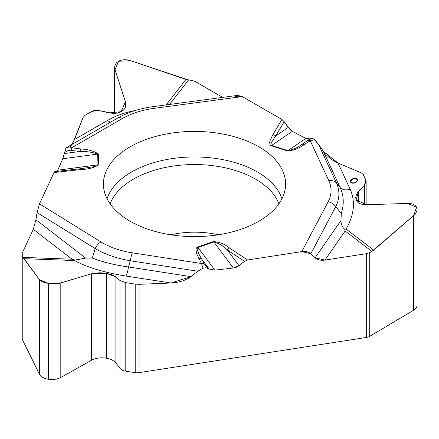 <?xml version="1.0" encoding="UTF-8"?>
<svg xmlns="http://www.w3.org/2000/svg" width="439" height="439" viewBox="0 0 439 439"><rect width="100%" height="100%" fill="white"/><g stroke="black" fill="none" stroke-linecap="round" stroke-linejoin="round"><path stroke-width="0.66" d="M417.05 209.661L417.05 305.176A12.715 7.342 180 0 1 413.461 310.291L369.709 336.329A7.392 4.269 0 0 1 366.313 337.481L139.031 372.64A7.392 4.269 0 0 1 135.207 372.64L125.784 371.18A8.873 5.12 180 0 1 119.973 368.316L115.885 363.004A14.931 8.621 0 0 0 106.54 358.246L106.2 358.191A14.931 8.621 0 0 0 91.504 360.26L60.801 377.452A12.715 7.342 180 0 1 48.658 379.274L48.35 379.23A12.715 7.342 180 0 1 39.411 374.143L22.23 339.248A7.392 4.269 0 0 1 21.95 338.085L21.95 254.335M345.125 231.035L324.942 260.091L366.313 253.693L369.709 252.617L371.893 251.432L345.125 231.035L344.752 229.35C342.255 227.089 340.988 224.148 340.944 220.526L341.301 213.442C344.236 204.195 343.836 195.52 340.088 187.415L323.329 151.307L318.39 144.063L313.473 138.823L312.387 138.422L310.016 138.856L305.862 138.389L287.902 150.626C293.592 149.425 298.262 147.339 301.911 144.382L310.016 138.856M324.942 260.091C320.772 260.64 317.479 259.866 315.081 257.77L310.817 253.726C308.628 251.799 305.615 251.092 301.78 251.602L247.547 259.992L229.405 247.92A4.434 2.738 -56.4 0 0 227.232 249.873C223.841 246.246 219.396 243.607 213.908 241.966L233.372 268.02L214.891 270.117L209.216 269.069L205.979 267.768L202.983 268.18L201.534 263.532L196.628 253.654L195.904 249.248L196.348 247.991L197.583 247.058L213.508 241.532C220.016 242.224 225.317 244.353 229.405 247.92M233.372 268.02L239.046 265.677L244.457 261.337L247.547 259.992M191.031 276.647C185.999 280.329 179.31 282.447 170.969 283.001L125.801 276.016A9.46 1.997 98.8 0 0 128.49 266.967L191.031 276.647L197.775 271.209L202.983 268.18M170.969 283.001L139.031 284.329L139.031 372.64M323.329 151.307C327.011 156.339 331.906 160.251 338.014 163.039L361.396 172.922L363.305 174.618L366.131 181.45L364.436 185.115L358.131 191.958L356.611 194.17L355.672 197.276L356.133 199.992C357.653 203.175 361.132 204.75 366.587 204.717L407.727 203.438C412.226 203.4 415.162 204.667 416.534 207.241L417.05 209.414L416.88 210.775L415.837 213.107L414.378 214.923L371.893 251.432M70.147 147.493L74.548 139.498L83.103 117.443L85.018 115.314L91.91 111.336L99.115 110.584L109.13 112.905L121.191 111.682L125.439 101.711L114.996 69.73L118.557 61.262L130.652 60.692L185.971 79.443L191.591 80.342L195.009 81.385L222.705 97.376L195.009 81.385L191.591 80.342L188.54 80.013L169.547 104.46M54.787 171.622L54.024 172.549L39.494 203.861L37.074 212.597L35.932 219.763L33.287 229.306L22.202 253.193L22.23 255.536L23.816 258.675L39.411 279.643L48.35 283.369L60.801 282.952L91.504 273.788L106.2 273.305L115.885 276.905L119.973 280.505L125.784 282.656L135.207 284.11L139.031 284.329L170.969 283.001L191.031 276.647L197.775 271.209L202.983 268.18L205.842 267.752L209.216 269.069L214.891 270.117L233.372 268.02L236.369 267.247L239.046 265.677L244.457 261.337L247.547 259.992L301.78 251.602L310.817 253.726L315.081 257.77L324.942 260.091L366.313 253.693L369.709 252.617L373.737 250.137L413.461 215.785L416.534 207.241L407.727 203.438L366.587 204.717L356.133 199.992L358.509 191.53L364.436 185.115L365.83 180.056L363.305 174.618L361.396 172.922L338.014 163.039L323.329 151.307L318.39 144.063L314.576 139.64L312.486 138.444L310.016 138.856L305.862 138.389L292.33 131.332L290.135 129.757L284.214 121.68L281.953 119.512L242.251 96.591L237.62 95.389M234.152 97.672L235.639 96.289L242.251 96.591L281.953 119.512L284.214 121.68L288.176 127.475L292.33 131.332L305.862 138.389M72.457 144.151L83.103 117.443L85.018 115.314L92.322 111.116L95.225 110.315L98.555 110.463L112.79 113.427L117.169 113.13L121.191 111.682C124.248 109.975 125.812 107.56 125.889 104.449L125.439 101.711L114.996 69.73L114.612 67.397L115.106 64.901L116.56 62.75L118.557 61.262C122.009 59.435 126.037 59.243 130.652 60.692L188.54 80.013M72.062 259.208L33.287 229.306L22.202 253.193L21.95 254.313L23.091 257.397L72.062 259.208L74.987 260.069L85.632 258.088L92.333 258.061C102.666 262.078 114.716 265.046 128.49 266.967L130.356 260.782A9.46 1.997 -81.2 0 1 132.413 252.837L201.534 263.532A4.434 3.457 151.8 0 1 204.305 263.916L208.349 268.569M33.287 229.306L35.932 219.763L37.074 212.597L39.494 203.861L101.003 241.944C109.701 247.272 120.171 250.905 132.413 252.837M54.853 171.633L54.024 172.549L39.494 203.861M68.177 147.559L67.359 147.334L65.965 148.113L62.777 158.764L57.218 171.353L62.777 158.764L65.965 148.113L71.727 147.773L122.327 118.557C131.343 113.405 142.027 109.986 154.374 108.301L242.251 96.591M66.717 147.466L65.965 148.113M135.207 372.64L135.207 284.11L125.784 282.656L119.973 280.505L115.04 276.263L110.661 274.32L105.102 273.14L99.472 272.767L92.344 273.557L59.369 283.309L54.233 283.813L48.35 283.369C43.834 282.612 40.854 281.366 39.411 279.643L23.091 257.397M135.207 284.11L139.031 284.329M170.93 133.215A91.092 52.592 180 0 1 285.493 186.619A91.092 52.592 180 0 1 194.51 236.61A91.092 52.592 180 0 1 103.527 186.619A91.092 52.592 180 0 1 170.93 133.215M338.014 163.039L350.119 189.116A9.46 7.463 -24.9 0 1 340.088 187.415L336.455 182.986A9.46 7.463 155.1 0 0 328.789 180.654C332.01 187.744 331.796 194.79 328.147 201.808L301.78 251.602M314.576 139.64L310.269 140.749L328.789 180.654M281.953 119.512L272.91 134.619A4.434 3.424 30.9 0 1 275.632 136.024L271.302 142.549L270.912 144.689L271.653 145.43L292.33 131.332M308.14 140.496A4.434 2.661 58 0 1 310.269 140.749L304.04 144.634A4.434 2.661 58 0 0 301.911 144.382L310.653 138.592M213.508 241.532A4.434 1.866 -109.1 0 1 213.908 241.966L197.984 247.492L214.891 270.117M239.046 265.677L227.232 249.873L244.457 261.337M318.39 144.063L336.455 182.986C339.934 190.762 339.693 198.653 335.736 206.665A9.46 7.392 -152.1 0 0 328.147 201.808M350.119 189.116C355.595 201.435 354.251 214.753 346.08 229.065L344.752 229.35M284.214 121.68L275.632 136.024L288.176 127.475M272.91 134.619L270.117 140.365L269.656 142.203L269.98 144.788L271.28 145.759A4.434 1.756 -72.3 0 1 271.653 145.43L287.902 150.626A4.434 1.756 107.7 0 0 287.529 150.961C294.196 150.253 299.7 148.146 304.04 144.634M74.548 139.498L107.61 120.407A9.46 5.466 -120 0 0 110.463 122.212M66.547 147.564L117.597 118.091A9.46 5.466 60 0 1 122.327 118.557M62.777 158.764L97.645 154.1L97.968 164.823A4.434 3.622 178.3 0 1 98.737 164.762C94.451 167.671 88.607 169.256 81.21 169.514A4.434 0.686 -96.4 0 0 80.716 168.73L93.512 166.749L97.178 165.618L97.968 164.823L57.822 170.195M98.737 164.762L98.413 154.04A4.434 3.622 -1.7 0 0 97.645 154.1C92.64 152.207 86.768 151.329 80.024 151.455L64.297 153.562M71.085 150.286A4.434 0.801 -82.5 0 1 71.727 147.773L80.666 148.942A4.434 0.801 -82.5 0 0 80.024 151.455L70.278 150.248L67.502 150.846L64.528 152.426M117.597 118.091C127.809 112.274 139.651 108.46 153.123 106.65A9.46 1.74 82.4 0 1 154.374 108.301M80.771 168.735L83.635 168.384M54.749 171.627L80.716 168.73A4.434 0.686 -96.4 0 0 80.666 168.752M197.583 247.058A4.434 1.866 -109.1 0 1 197.984 247.492L197.281 248.287L197.243 249.484L198.818 253.89L201.589 258.862L209.216 269.069M197.775 271.209L130.356 260.782C116.725 258.401 105.003 254.335 95.197 248.584A9.46 5.652 -58.2 0 1 101.003 241.944M125.801 276.016C104.652 272.663 87.52 267.505 74.416 260.541L74.987 260.069M204.305 263.916L201.589 258.862A4.434 3.457 151.8 0 0 198.818 258.478M351.145 181.933A3.106 1.904 -18.4 0 0 351.902 182.635A3.106 1.904 -18.4 0 0 356.161 181.801A3.106 1.904 -18.4 0 0 356.188 179.013A3.106 1.904 -18.4 0 0 352.533 179.425A3.106 1.904 -18.4 0 0 351.145 181.933M366.313 337.481L366.313 253.693M413.461 310.291L413.461 215.785M369.709 252.617L369.709 336.329M170.689 234.783A65.06 37.562 180 0 1 177.669 233.455A65.06 37.562 180 0 1 218.326 234.783M358.509 202.813L358.509 191.53M364.436 204.667L364.436 185.115M114.996 113.41L114.996 69.73M125.439 107.05L125.439 101.711M39.411 374.143L39.411 279.643M22.23 255.536L22.23 339.248M48.35 379.23L48.35 283.369M48.658 379.274L48.658 283.418M60.801 377.452L60.801 282.952M91.504 360.26L91.504 273.788M106.2 358.191L106.2 273.305M106.54 358.246L106.54 273.365M115.885 363.004L115.885 276.905M119.973 368.316L119.973 280.505M125.784 371.18L125.784 282.656M107.061 198.752A89.013 51.39 180 0 1 171.473 158.709A89.013 51.39 180 0 1 281.953 198.752M110.107 203.806A86.384 49.87 180 0 1 172.154 166.244A86.384 49.87 180 0 1 278.913 203.806M315.081 257.77L340.944 220.526M341.301 213.442L335.736 206.665L310.817 253.726M346.08 229.065L373.737 250.137M356.583 178.541A3.742 2.288 161.6 0 1 354.926 182.822A3.742 2.288 161.6 0 1 350.52 180.791A3.742 2.288 161.6 0 1 356.583 178.541M271.28 145.759L287.529 150.961M98.413 154.04C94.023 151.06 88.107 149.359 80.666 148.942M81.21 169.514L54.024 172.549M166.189 104.91L185.971 79.443M107.61 120.407C115.797 115.709 125.044 112.4 135.36 110.485M35.932 219.763L85.632 258.088M92.333 258.061L95.197 248.584L37.074 212.597M74.416 260.541L23.816 258.675M366.131 181.592L366.131 204.728M114.612 67.617L114.612 113.432M153.123 106.65L237.954 95.345"/></g></svg>
